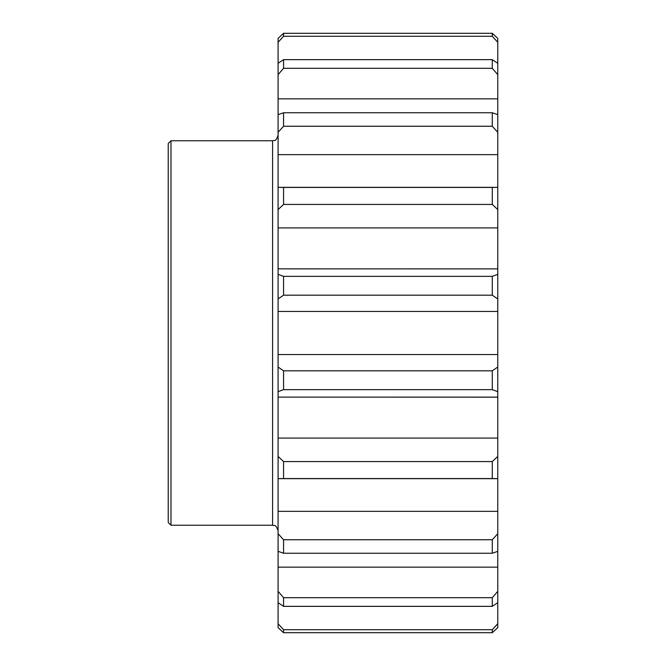 <?xml version="1.0" encoding="UTF-8"?>
<svg xmlns="http://www.w3.org/2000/svg" width="666" height="666" viewBox="0 0 666 666"><rect width="100%" height="100%" fill="white"/><g stroke="black" fill="none" stroke-linecap="round" stroke-linejoin="round"><path stroke-width="1" d="M170.979 525.233L168.232 522.485L168.232 143.515L170.979 140.767L170.979 525.233L272.585 525.233L272.585 140.767C274.234 139.66 275.366 142.907 278.08 135.281M283.566 629.711L278.08 623.726L278.08 627.622L283.566 632.7L283.566 629.711L492.274 629.711L492.274 632.7L497.768 627.622L497.768 623.726L492.274 629.711M283.566 632.7L492.274 632.7M283.566 606.351L492.274 606.351L492.274 597.685L283.566 597.685L283.566 606.351L278.08 602.688L278.08 591.358L283.566 597.685M492.274 606.351L497.768 602.688L497.768 591.358L492.274 597.685M283.566 553.238L492.274 553.238L492.274 539.751L283.566 539.751L283.566 553.238L278.08 551.348L278.08 533.716L283.566 539.751M492.274 553.238L497.768 551.348L497.768 533.716L492.274 539.751M283.566 478.571L492.274 478.571L492.274 461.571L283.566 461.571L283.566 478.571L278.08 478.638L278.08 456.418L283.566 461.571M492.274 478.571L497.768 478.638L497.768 456.418L492.274 461.571M283.566 389.652L492.274 389.652L492.274 370.812L283.566 370.812L283.566 389.652L278.08 391.675L278.08 367.041L283.566 370.812M492.274 389.652L497.768 391.675L497.768 367.041L492.274 370.812M283.566 295.188L492.274 295.188L492.274 276.348L283.566 276.348L283.566 295.188L278.08 298.959L278.08 274.325L283.566 276.348M492.274 295.188L497.768 298.959L497.768 274.325L492.274 276.348M283.566 204.429L492.274 204.429L492.274 187.429L283.566 187.429L283.566 204.429L278.08 209.582L278.08 187.362L283.566 187.429M492.274 204.429L497.768 209.582L497.768 187.362L492.274 187.429M283.566 126.249L492.274 126.249L492.274 112.762L283.566 112.762L283.566 126.249L278.08 132.284L278.08 114.652L283.566 112.762M492.274 126.249L497.768 132.284L497.768 114.652L492.274 112.762M283.566 68.315L492.274 68.315L492.274 59.649L283.566 59.649L283.566 68.315L278.08 74.642L278.08 63.312L283.566 59.649M492.274 68.315L497.768 74.642L497.768 63.312L492.274 59.649M283.566 36.289L492.274 36.289L492.274 33.3L283.566 33.3L283.566 36.289L278.08 42.274L278.08 38.378L283.566 33.3L492.274 33.3L497.768 38.378L497.768 42.274L492.274 36.289M278.08 602.688L278.08 623.726M278.08 551.348L278.08 591.358M278.08 478.638L278.08 533.716M278.08 391.675L278.08 456.418M497.768 456.418L497.768 397.111L278.08 397.111L497.768 397.161L497.768 391.675M278.08 298.959L278.08 367.041M278.08 209.582L278.08 274.325M278.08 268.856L497.768 268.889L278.08 268.856M278.08 132.284L278.08 187.362M278.08 74.642L278.08 114.652M278.08 42.274L278.08 63.312M497.768 623.726L497.768 602.688M497.768 63.312L497.768 42.274M497.768 114.652L497.768 74.642M497.768 187.362L497.768 132.284M497.768 274.325L497.768 209.582M497.768 367.041L497.768 298.959M497.768 533.716L497.768 478.638M497.768 591.358L497.768 551.348M278.08 98.851L497.768 98.851M278.08 154.654L497.768 154.654M278.08 227.914L497.768 227.914M278.08 354.545L497.768 354.545M278.08 311.455L497.768 311.455M278.08 438.086L497.768 438.086M278.08 511.346L497.768 511.346M278.08 567.149L497.768 567.149M170.979 140.767L272.585 140.767M497.768 187.329L278.08 187.329M497.768 478.671L278.08 478.671M272.585 525.233C274.234 526.34 275.366 523.093 278.08 530.719"/></g></svg>
